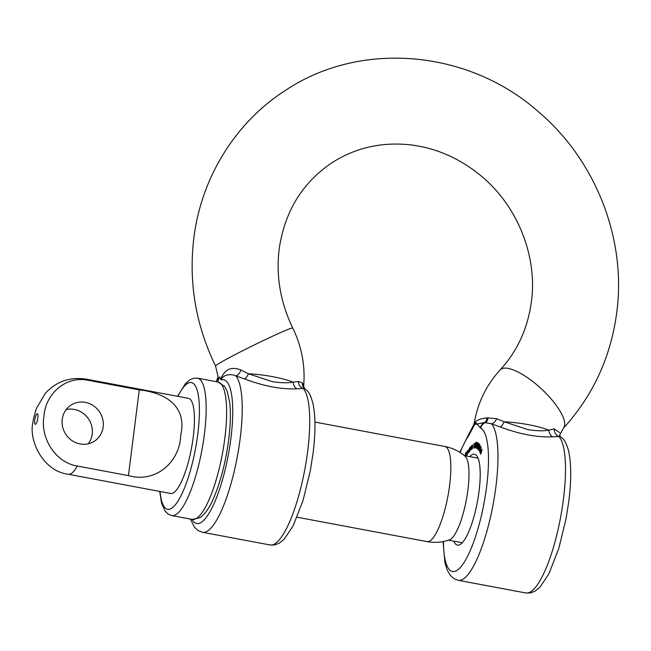<?xml version="1.0" encoding="UTF-8"?>
<svg xmlns="http://www.w3.org/2000/svg" width="651" height="651" viewBox="0 0 651 651"><rect width="100%" height="100%" fill="white"/><g stroke="black" fill="none" stroke-linecap="round" stroke-linejoin="round"><path stroke-width="0.98" d="M500.204 426.934L491.432 423.801A80.651 20.271 100.6 0 1 495.956 486.256A80.651 20.271 100.6 0 1 458.247 580.293L525.764 592.963L530.386 592.955L534.91 591.254L539.915 587.259L548.899 573.832L558.802 548.419L566.085 518.578L568.819 501.254C571.497 479.657 571.35 462.601 568.364 450.077C564.856 438.546 563.034 439.262 560.365 436.471L552.772 436.805C537.262 437.553 519.742 434.258 500.204 426.934A7.527 2.677 -69.7 0 0 504.167 421.775A43.015 9.667 7.2 0 1 528.514 424.696A43.015 9.667 7.2 0 1 548.899 430.173C543.194 431.149 536.188 430.962 527.888 429.627L504.167 421.775L496.632 418.683L487.103 417.885C481.846 418.398 478.111 419.586 475.905 421.474L474.262 423.06C477.753 402.717 486.387 384.993 500.171 369.89C517.374 351.133 527.782 328.413 531.403 301.722C537.726 255.9 517.179 204.821 479.746 174.793C458.825 157.924 435.714 147.94 410.423 144.856C381.673 141.788 355.625 147.687 332.287 162.547C302.438 182.475 284.723 211.339 279.157 249.13C275.902 276.146 280.426 302.438 292.755 328.023A43.015 1.79 153.8 0 0 259.928 342.198A43.015 1.79 153.8 0 0 217.524 364.365A43.015 1.79 153.8 0 0 215.554 365.992L218.069 376.742L217.808 381.234L219.664 376.88L220.648 379.403C224.562 369.296 231.333 366.163 240.951 370.02L248.413 373.764L272.134 381.616C280.483 382.951 287.482 383.138 293.145 382.161L298.337 381.453L302.398 382.878L304.416 388.321C307.459 391.536 309.461 390.364 313.115 404.222C315.597 416.656 315.58 432.996 313.066 453.242L310.332 470.567L303.049 500.407L293.145 525.821L284.161 539.248L279.157 543.243L274.632 544.944L270.01 544.952A80.651 20.271 -79.4 0 0 307.728 450.923A80.651 20.271 -79.4 0 0 303.195 388.468L297.019 388.793C281.549 389.542 264.029 386.255 244.45 378.923L235.719 375.839C229.388 372.787 221.128 376.229 221.609 379.867L220.648 379.403M496.632 418.683A7.527 4.02 -70.1 0 1 491.432 423.801L484.678 422.532L473.741 424.655L469.558 432.801A7.527 6.014 30.8 0 0 468.866 435.316L468.248 436.308A7.527 6.25 -146.6 0 1 469.119 433.509L469.558 432.801M443.429 541.518A73.124 18.374 -79.4 0 0 461.697 565.841A73.124 18.374 -79.4 0 0 486.671 486.289A73.124 18.374 -79.4 0 0 480.723 428.236A7.527 7.267 -63.4 0 1 485.475 422.597A7.527 4.996 -99.2 0 0 488.071 417.739M217.344 381.885L216.156 381.657M469.713 456.611A46.245 11.62 100.6 0 1 477.175 456.343A46.245 11.62 100.6 0 1 479.055 491.212A46.245 11.62 100.6 0 1 460.696 544.122A46.245 11.62 100.6 0 1 453.837 541.168M464.733 455.676L465.424 454.992L465.546 452.819L465.611 455.846M465.18 455.35L465.595 455.025M468.883 452.364L468.354 451.208L469.794 447.636L469.558 451.395L468.614 452.535M472.642 445.007L472.398 448.759L472.349 445.471L471.348 449.548L471.82 445.528L471.894 446.138L472.553 444.926M472.707 446.073L472.349 445.471M475.946 442.2L475.889 445.081L474.848 448.018L474.896 445.121L475.922 442.192M477.093 448.653L477.191 445.447L478.249 442.843L478.062 446.041L477.045 448.653M479.893 445.455L478.916 450.655L480.267 445.528M480.373 451.875L482.049 449.434L480.943 453.69L480.405 454.26L480.69 451.932M480.723 428.236L475.71 422.548L468.866 435.316M479.877 452.242L480.031 448.742L481.13 446.781L480.682 450.248L479.706 452.315M478.046 448.954L479.112 443.779L479.616 444.348L479.494 444.861L479.079 444.389L478.672 445.797L478.778 448.018L477.924 449.45L477.907 447.603L478.436 449.052M478.973 446.374L478.363 446.334M475.979 448.148L476.084 445.105L477.102 442.338L477.012 445.382L475.979 448.148M474.221 443.225L473.708 448.124L474.221 443.225M471.178 446.366L470.998 449.857L470.836 446.814L469.924 450.972L470.274 447.058L470.372 447.595L471.072 446.236M471.226 447.302L470.836 446.814M466.043 455.928L466.108 453.096L467.833 450.378M467.971 450.647L467.955 453.511L467.556 451.07L467.068 454.959L466.677 452.51L466.197 455.952M468.004 450.98L467.556 451.07M467.166 452.429L466.677 452.51M552.772 436.805A7.527 5.713 -93.3 0 1 548.899 430.173L554.27 428.838L559.73 432.712M304.66 388.647L303.195 388.468A7.527 6.567 -95.6 0 1 298.337 381.453M240.951 370.02A7.527 3.784 -70.5 0 1 235.719 375.839A80.651 20.271 100.6 0 1 240.203 438.245A80.651 20.271 100.6 0 1 202.494 532.282L198.197 530.598L194.6 527.375L190.361 519.059M297.019 388.793A7.527 5.713 -93.3 0 1 293.145 382.161A43.015 9.667 -172.8 0 0 272.761 376.685A43.015 9.667 -172.8 0 0 248.413 373.764A7.527 2.677 -69.7 0 1 244.45 378.923M302.398 382.878A7.527 6.941 -38.4 0 0 303.773 387.736M554.27 428.838A7.527 6.429 -94.3 0 0 558.989 436.528A80.651 20.271 -79.4 0 1 563.481 498.935A80.651 20.271 -79.4 0 1 525.764 592.963M480.674 451.884L480.91 452.648L481.553 450.606L480.674 451.884M480.991 447.278L479.714 451.729L480.991 447.278M480.34 451.322L479.714 451.729M479.584 444.487L479.079 444.389M478.07 445.992L478.103 443.355L477.167 448.148M477.736 447.383L477.94 445.968M477.11 448.14L477.59 447.351M477.004 442.867L476.076 447.652L477.305 442.916M475.8 442.713L474.97 447.514L475.832 442.721M469.517 449.735L469.119 448.848L468.517 451.021L468.923 451.9L469.656 449.76M469.721 448.783L469.119 448.848M464.92 455.676L465.457 456.017L464.904 455.708M465.115 456.205A43.015 10.807 100.6 0 1 467.914 489.886A43.015 10.807 100.6 0 1 449.41 539.882C442.094 542.421 434.624 542.991 426.999 541.599A48.394 12.157 -79.4 0 0 449.629 485.182A48.394 12.157 -79.4 0 0 444.853 446.48C452.469 447.945 459.224 451.184 465.115 456.205M66.166 409.601A21.507 20.246 -122.9 0 1 92.206 434.087A21.507 20.246 -122.9 0 1 88.276 443.795M103.159 426.999A21.507 20.246 -122.9 0 1 94.379 441.215A21.507 20.246 -122.9 0 1 71.952 440.572A21.507 20.246 -122.9 0 1 62.244 419.317A21.507 20.246 -122.9 0 1 71.024 405.101A21.507 20.246 -122.9 0 1 93.451 405.744A21.507 20.246 -122.9 0 1 103.159 426.999M77.282 466.035A48.394 12.157 100.6 0 1 68.298 474.262C42.087 471.08 28.384 438.872 33.022 422.296C32.843 420.985 33.982 416.331 36.44 408.34L45.367 393.277C56.32 381.453 69.909 376.742 86.152 379.142A48.394 12.157 100.6 0 1 88.121 380.282C66.003 375.505 45.586 393.831 43.999 415.891C40.061 437.431 54.977 462.479 77.282 466.035L128.434 475.637L139.273 389.884C167.071 392.87 187 407.428 180.775 434.713C180.083 462.031 155.776 483.416 128.434 475.637M68.298 474.262L170.595 493.466A48.394 12.157 -79.4 0 0 193.225 437.049A48.394 12.157 -79.4 0 0 188.456 398.347L86.152 379.142M88.121 380.282L139.273 389.884M500.171 369.89A43.015 14.102 42.8 0 1 501.075 369.133A43.015 14.102 42.8 0 1 542.625 389.998A43.015 14.102 42.8 0 1 563.294 428.342C593.02 395.71 610.833 357.098 616.749 312.504C626.726 238.347 595.201 158.909 536.904 110.442C467.06 49.598 360.101 40.476 285.569 90.31C235.336 122.404 201.11 177.918 193.803 238.347C188.538 282.648 195.788 325.191 215.554 365.992M192.012 519.368A73.124 18.374 -79.4 0 0 212.731 506.405A73.124 18.374 -79.4 0 0 230.918 438.278A73.124 18.374 -79.4 0 0 221.609 379.867M468.248 436.308A73.124 18.374 -79.4 0 0 460.143 452.51M487.103 417.885A7.527 5.216 -98 0 1 484.678 422.532A7.527 7.226 128.4 0 0 480.267 427.943M302.699 383.268A7.527 7.063 -37.9 0 0 303.903 387.89M177.544 396.296L185.576 383.504L189.701 379.907L193.664 378.231L197.538 378.166A69.901 17.569 100.6 0 1 204.422 434.071A69.901 17.569 100.6 0 1 171.742 515.568L192.2 519.408A69.901 17.569 -79.4 0 0 224.888 437.911A69.901 17.569 -79.4 0 0 217.995 382.007L224.668 386.474L227.207 391.316L229.657 402.147C230.853 412.376 230.535 424.851 228.696 439.571C225.628 462.568 220.469 482.399 213.211 499.081C209.532 507.756 205.138 513.948 200.036 517.667L192.2 519.408M160.056 491.489A64.522 16.218 -79.4 0 0 177.528 501.799A64.522 16.218 -79.4 0 0 197.79 434.095A64.522 16.218 -79.4 0 0 177.91 396.361M37.823 418.032A5.379 1.351 -79.4 0 0 36.961 413.824A5.379 1.351 -79.4 0 0 34.78 420.001A5.379 1.351 -79.4 0 0 35.642 424.216A5.379 1.351 -79.4 0 0 37.823 418.032M443.054 541.591L444.958 562.708L447.139 569.861L450.354 575.386L453.95 578.609L458.247 580.293M270.01 544.952L202.494 532.282M559.502 435.429L563.294 428.342M292.755 328.023C301.673 346.373 305.327 365.626 303.7 385.791M459.818 452.307L469.119 433.509M218.077 376.75L216.368 381.396M474.262 423.06L473.741 424.655M559.412 435.153L560.373 436.471M197.538 378.166L217.995 382.007M478.094 458.19L464.423 455.619M314.929 422.084L444.853 446.48M297.076 517.211L426.999 541.599M462.226 542.739L448.547 540.175M159.69 491.424L161.603 503.41L165.077 511.108L168.104 514.062L171.742 515.568"/></g></svg>
